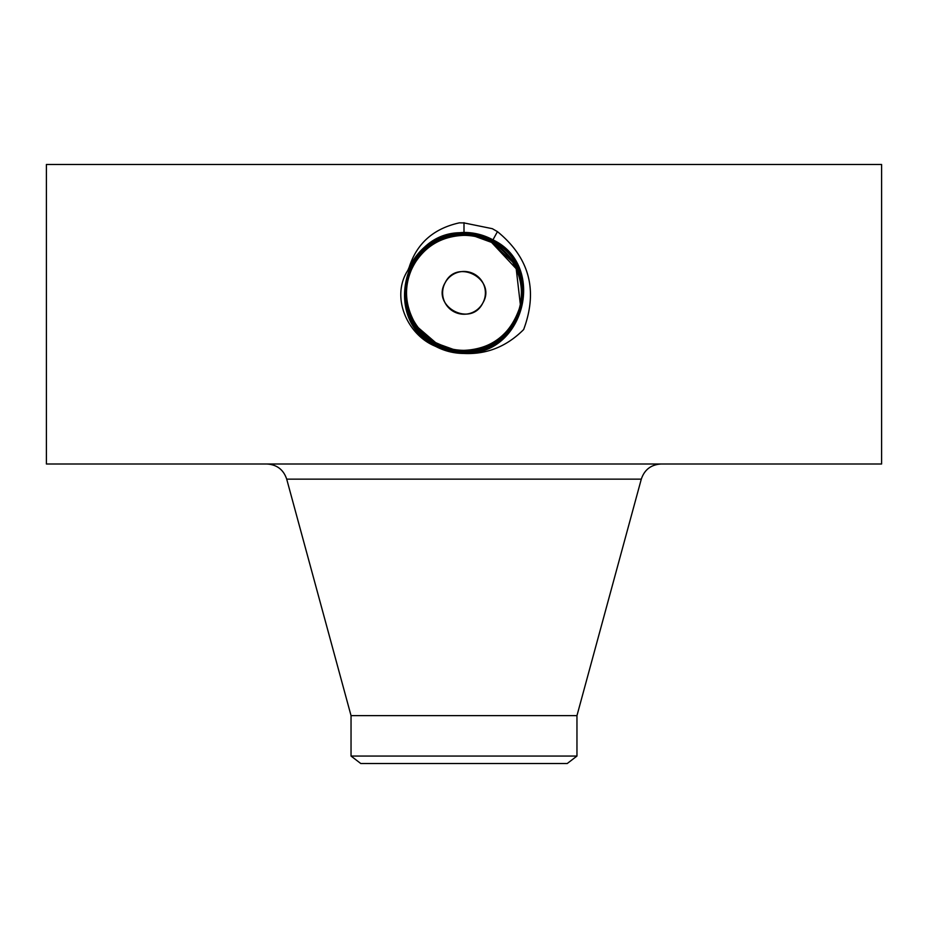 <?xml version="1.0" encoding="UTF-8"?>
<svg xmlns="http://www.w3.org/2000/svg" width="928" height="928" viewBox="0 0 928 928"><rect width="100%" height="100%" fill="white"/><g stroke="black" fill="none" stroke-linecap="round" stroke-linejoin="round"><path stroke-width="1.39" d="M576.961 756.053L351.039 756.053L360.76 763.512L567.24 763.512L576.961 756.053L576.961 715.627L641.294 479.15C644.496 469.649 651.108 464.603 661.119 464M445.231 282.599C457.249 257.798 497.176 279.456 482.769 303.108C470.751 327.909 430.824 306.252 445.231 282.599A21.39 21.39 0 0 1 474.254 274.073A21.39 21.39 0 0 1 482.769 303.108A21.39 21.39 0 0 1 453.746 311.622A21.39 21.39 0 0 1 445.231 282.599M351.039 756.053L351.039 715.627L576.961 715.627M493.012 342.49A57.49 57.49 0 0 0 518.16 273.563M514.274 264.967A57.49 57.49 0 0 0 491.55 242.394L475.438 236.512M473.164 236.095A57.49 57.49 0 0 0 415.176 262.496M520.33 304.361L516.2 268.76L491.55 242.394C482.954 237.742 473.767 235.399 463.988 235.352C441.658 236.176 424.85 246.152 413.54 265.292A57.49 57.49 0 0 0 409.874 312.237M411.974 317.318L413.668 320.647A57.49 57.49 0 0 0 433.944 341.864L448.259 348.151M453.92 349.462A57.49 57.49 0 0 0 464.012 350.343C486.342 349.52 503.15 339.544 514.46 320.415C529.726 294.512 519.262 256.569 491.55 242.394L512.476 261.94M427.97 337.664L436.45 343.314L418.192 327.607L436.45 343.314L453.119 349.311M515.376 318.652L519.065 309.395M664.204 464L881.6 464L881.6 164.488L46.4 164.488L46.4 464L664.204 464M436.45 343.314C445.046 347.965 454.233 350.308 464.012 350.343C454.244 350.308 445.057 347.965 436.45 343.314L436.438 343.337C445.022 348 454.21 350.355 463.988 350.401C492.014 348.974 510.632 334.532 519.854 307.075C525.376 279.56 515.991 257.938 491.678 242.208L491.666 242.208C483.036 237.522 473.825 235.167 464.012 235.109C435.893 236.547 417.206 251.036 407.96 278.586C402.427 306.194 411.846 327.886 436.23 343.662L436.241 343.662C444.895 348.36 454.152 350.738 463.988 350.784C492.234 349.334 510.98 334.788 520.237 307.145C525.782 279.444 516.328 257.682 491.852 241.86L491.863 241.872C483.163 237.162 473.883 234.784 464.012 234.726C435.696 236.176 416.892 250.769 407.589 278.493C402.021 306.275 411.498 328.118 436.044 343.998L436.044 343.998C444.767 348.731 454.082 351.12 463.988 351.167C492.397 349.717 511.258 335.078 520.585 307.261C526.188 279.374 516.676 257.474 492.049 241.535L492.037 241.535C483.291 236.791 473.953 234.401 464.012 234.343C435.487 235.805 416.556 250.502 407.206 278.412C401.604 306.391 411.162 328.361 435.87 344.346L435.87 344.334C444.64 349.09 454.012 351.503 463.988 351.55C522.766 354.925 545.246 266.394 492.223 241.187L492.211 241.187C483.418 236.42 474.011 234.007 463.988 233.96C405.049 230.585 382.487 319.394 435.684 344.682C444.512 349.462 453.954 351.874 463.988 351.932C523.125 355.331 545.768 266.243 492.408 240.874C483.534 236.048 474.069 233.624 463.988 233.578C404.666 230.179 381.965 319.568 435.499 345.019C444.396 349.833 453.896 352.269 464.012 352.327C523.531 355.737 546.302 266.046 492.594 240.526C483.662 235.689 474.138 233.241 464 233.195C404.283 229.773 381.431 319.742 435.325 345.355C444.268 350.192 453.827 352.64 463.988 352.698C523.914 356.132 546.824 265.884 492.768 240.19C483.79 235.318 474.196 232.858 464 232.812C403.9 229.367 380.909 319.916 435.139 345.68C444.141 350.575 453.769 353.034 464 353.081C524.297 356.538 547.358 265.71 492.954 239.853C483.917 234.946 474.266 232.476 464 232.429C438.909 233.473 420.628 245.096 409.155 267.322L407.844 270.373C390.514 297.076 407.276 334.637 434.919 346.074L436.288 346.724C444.941 351.155 454.14 353.406 463.872 353.464L464 353.081C524.274 356.538 547.346 265.721 492.954 239.865C483.917 234.958 474.278 232.487 464 232.441C437.517 233.682 418.795 246.326 407.844 270.373M464 353.464C486.759 354.531 506.653 346.562 523.647 329.556C538.182 290.406 529.447 257.764 497.443 231.629L492.316 228.682L464 222.917L459.406 222.836C433.55 228.555 416.811 243.38 409.155 267.322M436.288 346.724C444.953 351.155 454.152 353.394 463.872 353.464M463.988 235.109L463.988 235.352C441.635 236.199 424.827 246.175 413.54 265.292L413.517 265.338M435.139 345.68C444.141 350.564 453.757 353.023 464 353.081L464 352.71C523.891 356.143 546.824 265.895 492.768 240.201C483.801 235.329 474.208 232.87 464.012 232.824C403.912 229.367 380.921 319.905 435.139 345.68L434.93 346.074M436.253 343.673L418.11 327.491A57.49 57.49 0 0 1 413.598 320.52L413.633 320.578C419.282 330.53 426.868 338.128 436.415 343.337L436.427 343.348C445.034 348.012 454.233 350.366 464.012 350.413C492.049 348.963 510.667 334.509 519.866 307.052C525.376 279.537 515.98 257.914 491.678 242.196C483.024 237.51 473.802 235.144 463.988 235.097C435.858 236.547 417.182 251.059 407.949 278.609C402.416 306.217 411.846 327.897 436.241 343.673L436.241 343.685C444.906 348.371 454.163 350.749 464.012 350.796C492.211 349.346 510.945 334.799 520.225 307.168C525.782 279.467 516.328 257.706 491.863 241.872L491.852 241.86C483.152 237.15 473.872 234.772 463.988 234.714C435.673 236.176 416.869 250.78 407.578 278.516C402.01 306.298 411.498 328.129 436.056 344.01C444.779 348.742 454.094 351.132 464.012 351.178C492.42 349.705 511.282 335.066 520.608 307.238C526.188 279.363 516.664 257.45 492.037 241.524L492.026 241.524C483.279 236.779 473.941 234.39 463.988 234.343C405.455 230.979 383.02 319.209 435.87 344.334C444.651 349.102 454.024 351.515 464.012 351.561C522.742 354.937 545.246 266.417 492.223 241.21C483.418 236.431 474.022 234.018 464.012 233.96C405.06 230.573 382.498 319.383 435.684 344.671C444.524 349.473 453.966 351.886 464.012 351.944C523.148 355.331 545.768 266.22 492.408 240.862C483.546 236.06 474.08 233.636 464.012 233.578C404.689 230.167 381.965 319.545 435.499 345.007C444.396 349.821 453.885 352.257 463.988 352.315C523.508 355.737 546.29 266.069 492.594 240.538C483.662 235.7 474.138 233.253 464.012 233.206C404.295 229.773 381.443 319.731 435.313 345.344M413.598 320.52C404.202 302.064 404.179 283.655 413.54 265.292M435.151 345.68L435.325 345.355C444.268 350.204 453.838 352.652 464 352.71L464.012 352.327M492.211 241.199L491.55 242.394M496.782 232.847L492.211 241.187M435.51 345.007L436.241 343.685M351.039 715.627L286.706 479.15L641.294 479.15M464 222.685L464 232.429M464 232.441L463.988 235.097M464.012 352.315L464.012 350.413M497.257 231.977L496.608 233.172M497.072 232.313L496.422 233.496M496.886 232.65L496.248 233.821M286.706 479.15C283.504 469.649 276.892 464.603 266.881 464"/></g></svg>
